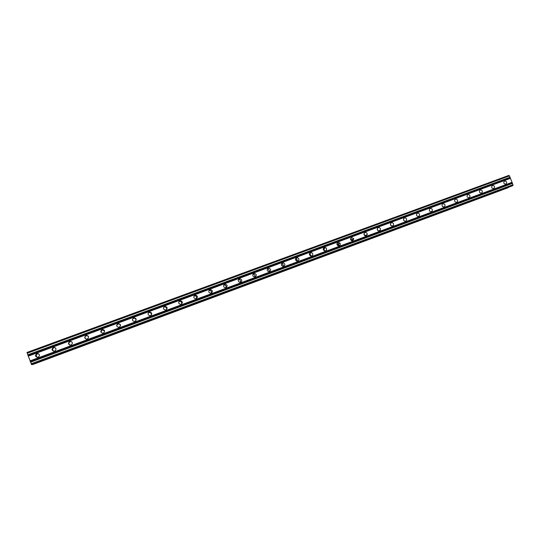 <?xml version="1.0" encoding="UTF-8"?>
<svg xmlns="http://www.w3.org/2000/svg" width="540" height="540" viewBox="0 0 540 540"><rect width="100%" height="100%" fill="white"/><g stroke="black" fill="none" stroke-linecap="round" stroke-linejoin="round"><path stroke-width="0.81" d="M505.838 184.1C503.773 183.884 503.28 182.885 504.36 181.116L504.61 180.995C506.689 181.231 507.175 182.23 506.061 183.998L505.838 184.1M493.722 188.588C491.65 188.379 491.15 187.387 492.217 185.598L492.487 185.463C494.579 185.686 495.072 186.691 493.965 188.467L493.722 188.588M481.498 193.118C479.425 192.922 478.913 191.929 479.959 190.127L480.256 189.979C482.348 190.188 482.848 191.187 481.761 192.982L481.498 193.118M469.159 197.687C467.087 197.512 466.567 196.519 467.586 194.704L467.917 194.528C470.002 194.724 470.515 195.723 469.456 197.532L469.159 197.687M456.705 202.298C454.646 202.142 454.106 201.157 455.092 199.328L455.456 199.125C457.542 199.3 458.069 200.293 457.036 202.122L456.705 202.298M444.137 206.948C442.091 206.827 441.538 205.841 442.469 204.005L442.888 203.762C444.96 203.911 445.5 204.903 444.514 206.739L444.137 206.948M431.453 211.646C429.435 211.552 428.855 210.58 429.725 208.737L430.198 208.447C432.25 208.562 432.817 209.547 431.885 211.397L431.453 211.646M418.649 216.385C416.671 216.338 416.07 215.386 416.839 213.529L417.393 213.172C419.411 213.246 419.999 214.211 419.155 216.074L418.649 216.385M405.729 221.171C403.812 221.171 403.178 220.253 403.819 218.41L404.467 217.937C406.431 217.964 407.052 218.909 406.33 220.759L405.729 221.171M392.688 226.004C390.879 226.071 390.197 225.2 390.643 223.398L391.426 222.75C393.289 222.716 393.95 223.607 393.41 225.437L392.688 226.004M379.519 230.877C377.885 231.026 377.15 230.256 377.318 228.569L378.25 227.61C379.957 227.489 380.673 228.299 380.403 230.04L379.519 230.877M366.228 235.798C364.871 236.027 364.102 235.427 363.913 234.002L364.959 232.517C366.404 232.308 367.166 232.963 367.261 234.482L366.228 235.798M352.809 240.766L350.602 239.713L351.533 237.465L353.801 238.707L352.809 240.766M339.262 245.781L337.473 245.376C336.609 244.175 336.778 243.203 337.986 242.467L339.896 243.007C340.619 244.195 340.409 245.12 339.262 245.781M325.586 250.85L324.236 250.769C322.886 249.601 322.906 248.515 324.304 247.516L325.775 247.664C326.997 248.859 326.936 249.919 325.586 250.85M311.776 255.96L310.743 256.007C309.069 254.948 308.981 253.814 310.487 252.612L311.627 252.599C313.2 253.706 313.247 254.826 311.776 255.96M297.83 261.124L297.014 261.218C295.124 260.253 294.968 259.099 296.541 257.756L297.452 257.681C299.255 258.687 299.383 259.834 297.83 261.124M282.461 262.953L283.21 262.852C285.167 263.776 285.35 264.938 283.75 266.341L283.075 266.443C281.043 265.565 280.841 264.404 282.461 262.953L282.785 263.108M269.528 271.607L268.961 271.715C266.821 270.898 266.578 269.73 268.232 268.204L268.873 268.097C270.952 268.947 271.175 270.122 269.528 271.607M255.17 276.919L254.671 277.027C252.45 276.271 252.187 275.09 253.874 273.503L254.428 273.395C256.594 274.192 256.844 275.366 255.17 276.919M240.671 282.292L240.226 282.393C237.938 281.678 237.654 280.496 239.369 278.849L239.855 278.748C242.102 279.497 242.372 280.678 240.671 282.292M226.024 287.712L225.626 287.813C223.283 287.132 222.98 285.944 224.714 284.256L225.16 284.155C227.468 284.87 227.752 286.058 226.024 287.712M211.228 293.193L210.87 293.288C208.474 292.633 208.157 291.445 209.918 289.717L210.323 289.615C212.686 290.297 212.983 291.492 211.228 293.193M196.29 298.721L195.959 298.816C193.516 298.188 193.185 296.993 194.974 295.232L195.338 295.137C197.755 295.792 198.072 296.987 196.29 298.721M194.069 295.947L194.562 295.799C196.418 295.994 197.012 296.959 196.357 298.694M181.19 304.31L180.887 304.398C178.403 303.797 178.065 302.596 179.874 300.8L180.218 300.713C182.675 301.34 182.999 302.542 181.19 304.31M178.936 301.556L179.577 301.327C181.454 301.489 182.075 302.447 181.433 304.202M165.949 309.96L165.665 310.041C163.134 309.454 162.79 308.252 164.626 306.43L164.943 306.342C167.441 306.95 167.778 308.158 165.949 309.96M163.627 307.267L164.45 306.902C166.313 307.024 166.961 307.969 166.381 309.731M150.545 315.664L150.275 315.738C147.71 315.178 147.359 313.963 149.222 312.113L149.519 312.026C152.057 312.62 152.401 313.828 150.545 315.664M148.129 313.119L149.168 312.538C150.984 312.599 151.666 313.504 151.214 315.245M134.98 321.422L134.73 321.496C132.131 320.949 131.774 319.734 133.657 317.858L133.934 317.776C136.512 318.35 136.863 319.565 134.98 321.422M132.442 319.167L133.738 318.229C135.432 318.215 136.161 319.039 135.925 320.686M119.259 327.247L119.023 327.314C116.383 326.781 116.019 325.559 117.929 323.656L118.193 323.582C120.811 324.135 121.163 325.357 119.259 327.247M116.633 325.526L118.145 323.98C119.597 323.879 120.373 324.533 120.481 325.951M103.376 333.126L103.154 333.194C100.481 332.674 100.109 331.445 102.04 329.522L102.296 329.441C104.942 329.987 105.307 331.216 103.376 333.126M100.919 332.188L102.155 329.866L104.666 330.986M87.325 339.073L87.109 339.14C84.402 338.627 84.031 337.392 85.988 335.441L86.225 335.367C88.911 335.9 89.275 337.136 87.325 339.073M85.401 338.796C84.611 337.514 84.902 336.494 86.258 335.732L88.31 336.13M71.105 345.074L70.902 345.141C68.162 344.642 67.784 343.406 69.768 341.429L69.991 341.354C72.711 341.874 73.082 343.116 71.105 345.074M69.761 345.114C68.465 343.832 68.614 342.677 70.2 341.658L71.678 341.678M54.716 351.149L54.52 351.209C51.745 350.717 51.361 349.475 53.372 347.476L53.588 347.409C56.342 347.915 56.72 349.164 54.716 351.149M53.818 351.27C52.205 350.055 52.259 348.847 53.966 347.652L54.986 347.537M38.151 357.277L37.962 357.338C35.154 356.859 34.769 355.61 36.801 353.585L37.017 353.525C39.798 354.024 40.183 355.273 38.151 357.277M37.577 357.406C35.789 356.238 35.782 355.003 37.571 353.7L38.239 353.572M377.278 229.615L377.649 230.33M363.913 234.137L364.642 235.541M365.931 235.163L365.918 235.879M350.487 238.835L351.452 240.665M352.485 239.396L352.627 240.82M336.96 243.635L338.114 245.781M338.614 243.54L339.208 245.801M323.365 248.535L324.641 250.911M324.365 247.907L324.769 248.218M309.569 253.449L310.912 256.041M309.886 253.651L311.026 256.061M310.244 252.727L310.831 253.051M296.339 258.883L297.284 261.232M296.406 257.816L296.845 258.032M282.818 264.391L283.412 266.429M28.262 356.137L31.684 364.601L511.893 186.037L512.912 185.578L513 184.754L509.483 175.892L508.876 175.392L27 352.451L28.262 356.137L510.449 178.328M32.589 364.608L508.14 187.718M511.886 186.044L31.684 364.601M209.027 290.419L209.405 290.331C211.221 290.554 211.802 291.512 211.154 293.22M223.823 284.965L224.107 284.918C225.869 285.161 226.435 286.119 225.815 287.779M238.471 279.578L238.673 279.551C240.368 279.828 240.921 280.766 240.341 282.38M252.963 274.259L253.112 274.246C254.725 274.55 255.265 275.474 254.725 277.02M267.314 268.994L267.428 268.994C268.947 269.332 269.467 270.236 268.974 271.715M281.522 263.79L281.637 263.797C283.041 264.182 283.527 265.059 283.088 266.443M295.589 258.647L295.758 258.667C297.007 259.106 297.446 259.956 297.068 261.225M309.521 253.557L311.627 252.599M323.318 248.522L323.845 248.731L324.621 250.904M336.987 243.547L337.844 244.107L338.202 245.808M350.521 238.626L351.635 239.841L351.648 240.752M363.94 233.759L364.966 235.737M377.231 228.953L378.155 230.756M390.4 224.201L391.217 225.808M403.461 219.524L404.143 220.88M416.414 214.92L416.934 215.966M429.287 210.438L429.57 211.019M29.997 360.896L512.035 182.318M28.195 355.88L510.246 178.16M27.905 355.084L509.983 177.498M27.776 354.82L510.01 177.221M27.203 353.234L509.483 175.892M31.435 364.601L512.912 185.578M31.057 363.805L513 184.754M30.483 362.219L512.474 183.425M30.416 361.955L512.264 183.256M30.125 361.166L512.001 182.594M32.488 364.399L508.167 187.501M37.017 353.525L37.78 353.639M53.588 347.409L54.189 347.585M69.991 341.354L70.423 341.591M102.296 329.441L102.404 329.791M118.193 323.582L118.145 323.98M133.934 317.776L133.738 318.229M149.519 312.026L149.168 312.538M164.943 306.342L164.45 306.902M180.218 300.713L179.577 301.327M195.338 295.137L194.562 295.799M210.323 289.615L209.405 290.331M225.16 284.155L224.107 284.918M239.855 278.748L238.673 279.551M254.428 273.395L253.112 274.246M268.873 268.097L267.428 268.994M283.21 262.852L281.637 263.797M297.452 257.681L295.758 258.667M325.775 247.664L323.845 248.731M339.896 243.007L337.844 244.107M353.801 238.707L351.635 239.841M367.261 234.482L364.979 235.649M380.403 230.04L378.635 230.938M393.41 225.437L392.087 226.098M406.33 220.759L405.311 221.258M419.155 216.074L418.351 216.466M431.885 211.397L431.231 211.707M444.514 206.739L443.975 207.002M457.036 202.122L456.584 202.338M469.456 197.532L469.064 197.714M481.761 192.982L481.424 193.138"/></g></svg>
